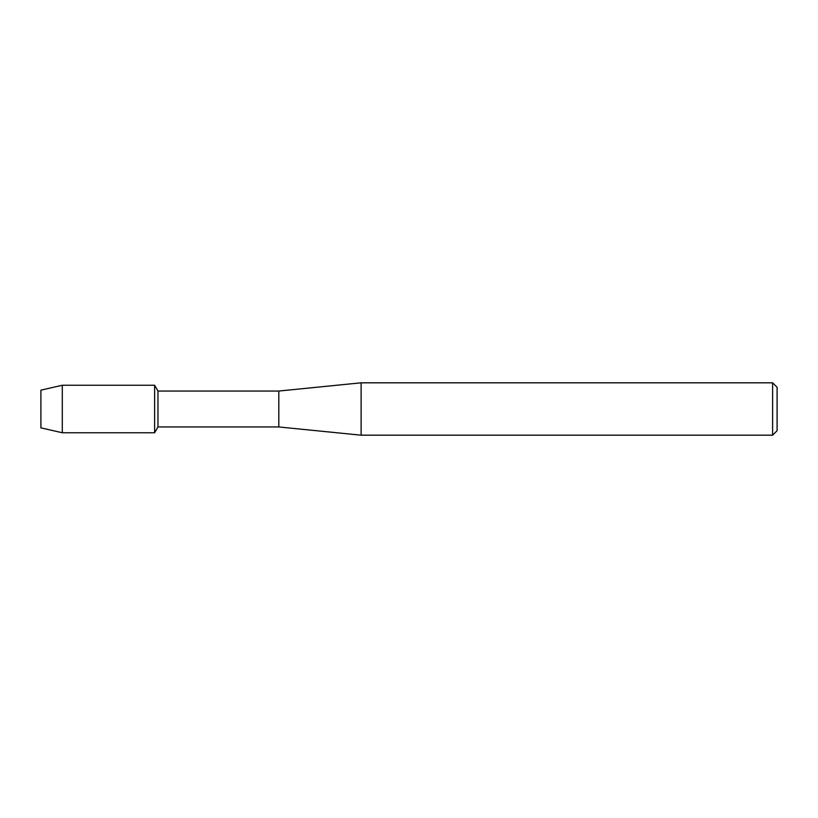 <?xml version="1.0" encoding="UTF-8"?>
<svg xmlns="http://www.w3.org/2000/svg" width="818" height="818" viewBox="0 0 818 818"><rect width="100%" height="100%" fill="white"/><g stroke="black" fill="none" stroke-linecap="round" stroke-linejoin="round"><path stroke-width="1.23" d="M40.9 427.855L40.9 390.145L62.301 385.247L154.622 385.247L157.966 391.045L278.815 391.045L361.116 382.814L772.611 382.814L777.1 387.303L777.1 430.697L772.611 435.186L361.116 435.186L278.815 426.955L157.966 426.955L154.622 432.753L154.622 385.247L154.622 432.753L62.301 432.753L40.9 427.855L40.9 390.145M157.966 426.955L157.966 391.045M278.815 426.955L278.815 391.045M361.116 435.186L361.116 382.814M772.611 435.186L772.611 382.814M62.301 432.753L62.301 385.247"/></g></svg>
